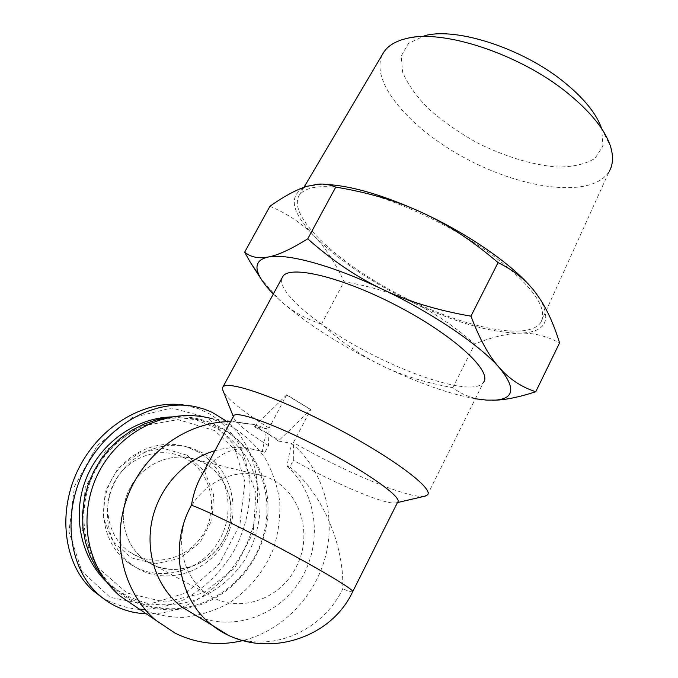 <?xml version="1.0" encoding="UTF-8"?>
<svg xmlns="http://www.w3.org/2000/svg" width="678" height="678" viewBox="0 0 678 678"><rect width="100%" height="100%" fill="white"/><g stroke="black" fill="none" stroke-linecap="round" stroke-linejoin="round"><path stroke-width="0.51" stroke-dasharray="3.39 2.54" d="M540.824 322.423C527.331 342.356 458.379 326.152 397.232 293.701C335.873 261.555 286.531 215.392 299.362 195.111C307.778 184.094 331.466 183.84 370.442 194.374C408.156 205.375 454.777 228.215 489.152 252.699C531.366 284.319 548.587 307.566 540.824 322.423L609.293 171.203C593.072 198.188 526.552 190.213 469.43 160.398C412.071 130.99 368.586 82.165 382.578 54.206M406.08 38.612L424.767 35.68L408.512 43.384L401.139 56.088L402.656 72.3C407.8 84.326 416.546 96.598 428.894 109.107C442.853 121.328 458.743 132.447 476.566 142.473C504.008 156.338 532.713 165.161 557.562 167.051C573.173 167 585.673 164.093 595.055 158.321L602.996 145.931L601.683 128.701M321.499 324.101C305.583 319.007 291.548 310.931 279.395 299.862C305.278 322.847 339.314 344.712 381.485 365.442C360.925 355.45 340.932 341.67 321.499 324.101L344.017 281.709C370.146 286.167 393.401 293.252 413.783 302.956C371.9 282.743 338.653 260.36 314.033 235.808C290.328 210.909 287.921 194.425 306.812 186.357L321.33 184.391L326.601 184.475M273.336 294.015L279.395 299.862L261.013 278.861M492.542 400.274L486.694 400.13C473.837 399.223 462.532 395.071 452.777 387.663C425.776 382.858 402.012 375.451 381.485 365.442C417.334 382.756 448.607 393.867 475.32 398.766M532.094 288.362L540.561 299.981C551.714 321.27 544.815 332.33 519.882 333.169C491.313 332.856 455.947 322.787 413.783 302.956C434.174 312.609 454.472 326.304 474.693 344.06C491.482 337.229 506.542 333.601 519.882 333.169C533.154 332.678 546.392 335.915 559.596 342.899M269.954 206.248C288.014 214.028 302.702 223.884 314.033 235.808C325.474 247.758 335.466 263.056 344.017 281.709M452.777 387.663L474.693 344.06M296.04 567.215C314.321 533.501 299.235 487.914 265.301 476.575C237.978 466.472 203.705 481.024 189.043 510.229C174.144 539.281 182.433 576.97 207.112 593.818C235.885 614.751 279.895 600.657 296.04 567.215M224.24 538.501C240.461 509.458 226.986 469.837 196.959 459.887C172.771 451.023 142.617 463.438 129.778 488.491C116.709 513.415 123.989 545.9 145.702 560.664C171 579.004 209.934 567.325 224.24 538.501M254.53 426.928L266.979 433.115L278.378 441.056L310.804 409.52L286.701 394.808L269.047 428.081L268.48 445.632L264.929 452.336L262.157 451.794L267.03 428.784L254.53 426.928L255.013 426.021L278.853 440.149M286.701 394.808L255.013 426.021M286.286 394.774L310.38 409.478M278.378 441.056L291.37 443.251L286.955 466.311L289.837 466.93L293.328 460.26L293.438 442.59L310.804 409.52M427.454 494.923L483.473 382.392C472.693 398.664 390.562 369.671 334.83 333.127C300.735 311.321 277.599 288.209 282.167 277.726M269.047 428.081C244.834 412.86 229.749 401.012 223.782 392.528M424.64 496.245C409.512 499.211 345.365 472.252 293.438 442.59M289.837 466.93C321.016 492.025 344.322 542.951 342.763 588.868C321.94 632.303 268.124 654.914 226.884 634.337M201.561 475.566C216.782 451.879 237.054 443.844 262.369 451.472L264.929 452.336M286.955 466.311C316.948 492.525 323.143 541.951 301.388 578.453C279.963 615.115 233.181 632.659 196.078 615.565M214.934 450.709C230.113 446.455 244.928 446.514 259.386 450.887L262.157 451.794M268.48 445.632C246.3 431.683 234.613 422.063 233.41 416.784L233.495 416.199M397.689 502.11L396.511 502.779C387.426 505.915 336.263 484.363 293.328 460.26M352.789 591.521L352.636 591.818C351.789 592.174 348.5 591.191 342.763 588.868M291.37 443.251C322.347 468.617 335.932 513.068 326.05 554.273C316.118 595.445 283.167 630.489 242.91 640.549M230.562 421.648L254.242 424.581L267.03 428.784M254.242 424.581L210.485 418.284L231.876 426.682C244.919 434.886 255.945 445.285 264.937 457.896C272.531 471.464 277.471 486.101 279.743 501.796C280.404 517.729 278.294 533.408 273.42 548.841C264.251 571.342 248.495 590.53 228.181 603.598C213.96 611.098 198.959 615.7 183.179 617.404C167.33 617.294 152.135 614.082 137.592 607.759L119.913 595.945M184.272 608.793C165.678 611.539 147.974 608.751 131.176 600.411C121.582 595.504 113.116 588.962 105.793 580.792M171.17 417.156L174.119 416.919C223.367 413.673 265.623 454.158 267.861 503.254C270.751 552.29 233.427 601.098 184.747 608.725M185.357 405.274L198.908 408.868L210.57 414.385C221.681 421.894 230.961 431.471 238.393 443.132C244.58 455.743 248.453 469.49 250.021 484.355C250.546 507.551 245.055 529.993 233.537 551.689C220.664 572.673 203.959 588.724 183.416 599.861C169.585 605.827 155.533 609.081 141.287 609.615C127.244 608.463 114.201 604.471 102.149 597.623M207.468 417.606L171.602 407.986L132.252 417.631L97.318 445.531L74.487 486.423L68.97 531.628L81.868 571.368L110.039 597.31L147.312 604.784L186.196 592.826L219.121 564.189L239.919 524.721L244.928 481.99L233.401 443.963L207.468 417.606M187.086 455.209L204.866 471.829L213.663 494.957L211.883 520.187L199.866 542.773L179.789 558.375L155.389 563.859L131.413 557.884L112.743 541.408L103.31 517.653L105.192 491.499L117.964 468.388L138.888 453.04L163.584 448.429L187.086 455.209M146.287 613.81C188.179 615.387 231.562 582.538 249.004 538.544C266.615 494.576 256.852 444.615 225.342 420.428M186.416 458.947L178.78 455.447C155.465 446.929 126.439 458.786 114.082 482.736C101.522 506.576 108.522 537.679 129.422 551.884C153.169 568.478 188.535 559.155 203.629 533.476C219.138 508.051 211.138 472.786 186.416 458.947M204.875 463.523C230.512 477.922 238.783 514.687 222.698 541.247C207.053 568.071 170.373 577.927 145.702 560.664C123.989 545.9 116.709 513.415 129.778 488.491C142.617 463.438 172.771 451.023 196.959 459.887L204.875 463.523M214.816 430.623L178.034 419.597L139.015 426.555L105.666 450.726L85.174 487.541L82.165 529.34L97.31 567.164L127.133 593.081L165.11 602.081L203.392 592.979L234.639 568.139L253.233 532.654L255.987 493.169L242.427 456.904L214.816 430.623M172.627 416.894L195.544 419.606L216.96 428.428C228.783 436.268 238.741 446.056 246.826 457.794C253.64 470.388 258.021 483.906 259.979 498.347C261.005 520.729 255.657 541.714 243.927 561.299C231.13 579.631 213.197 593.555 192.45 600.996C178.255 604.725 163.932 605.674 149.491 603.844C135.354 600.369 122.387 594.25 110.599 585.478L106.7 581.987M202.764 452.955L192.052 448.166C164.127 438.7 129.82 453.124 115.023 481.795C99.988 510.331 107.878 547.527 132.38 565.088C161 586.148 204.392 575.232 223.054 544.019C242.241 513.136 232.825 469.947 202.764 452.955M183.382 607.903C222.715 602.208 256.182 569.376 264.725 530.111C273.353 490.838 256.454 448.955 223.223 429.454L201.552 420.521C162.364 410.105 115.997 431.022 95.225 470.803C74.224 510.432 83.343 562.054 115.565 588.775C135.431 604.742 157.932 611.132 183.077 607.946M198.103 451.904L187.484 447.166C159.813 437.785 125.837 452.048 111.184 480.397C96.301 508.619 104.115 545.417 128.379 562.799C156.72 583.656 199.722 572.893 218.214 542.019C237.232 511.475 227.893 468.735 198.103 451.904M601.776 129.006L610.514 146.397M303.973 187.306L299.362 195.111M321.33 184.391L318.245 184.145M540.561 299.981L541.01 300.515M129.422 551.884L207.112 593.818M178.78 455.447L265.301 476.575M262.369 451.472L259.386 450.887M396.511 502.779L397.461 502.559M174.119 416.919L182.416 415.75M196.527 406.944L189.526 406.088M110.599 585.478L115.565 588.775M195.544 419.606L201.552 420.521M128.379 562.799L132.38 565.088M187.484 447.166L192.052 448.166"/><path stroke-width="1.02" d="M382.578 54.206L383.714 52.274C387.96 45.782 395.41 41.231 406.08 38.612C441.768 28.612 519.306 53.647 567.444 92.979C590.665 111.87 605.022 129.676 610.514 146.397C613.548 156.237 613.141 164.508 609.293 171.203M601.683 128.701C596.674 114.006 584.241 98.547 564.367 82.343C522.95 48.392 456.464 26.984 424.767 35.68M261.013 278.861L250.123 261.979L244.648 252.131C250.623 257.174 258.462 258.801 268.166 257.03C257.504 259.403 254.47 265.471 259.047 275.217C261.7 280.777 266.462 287.048 273.336 294.015M307.736 238.834C331.771 260.199 356.577 276.971 382.163 289.142C332.135 265.217 286.421 253.055 268.166 257.03C277.76 255.326 290.947 249.258 307.736 238.834L335.746 187.12C330.017 184.696 324.186 183.704 318.245 184.145L306.812 186.357C296.422 189.62 284.133 196.247 269.954 206.248L244.648 252.131M382.163 289.142C407.681 301.337 437.285 310.346 470.964 316.16C479.6 339.068 489.033 356.23 499.279 367.654C480.058 345.305 432.123 312.744 382.163 289.142M475.32 398.766L486.694 400.13L495.915 400.105C514.5 398.393 515.619 387.57 499.279 367.654C509.559 379.214 521.721 387.24 535.764 391.731C520.687 396.655 507.898 399.435 497.406 400.079L492.542 400.274M535.764 391.731L559.596 342.899C554.392 326.05 548.188 311.922 541.01 300.515L536.129 293.413C526.781 280.675 514.085 270.412 498.05 262.615C472.795 240.978 447.514 224.325 422.208 212.672C468.329 233.876 512.263 264.53 532.094 288.362M326.601 184.475C351.772 185.823 383.646 195.222 422.208 212.672C396.901 200.942 368.078 192.416 335.746 187.12M470.964 316.16L498.05 262.615M282.167 277.726L282.785 276.582C289.498 264.488 342.797 277.099 398.85 306.736C454.98 336.246 492.601 371.569 483.473 382.392M223.782 392.528L222.35 388.926L222.867 387.062C226.977 379.722 278.717 397.562 335.983 427.81C393.316 457.989 434.234 488.999 427.454 494.923L424.64 496.245M226.884 634.337L212.689 625.599C178.763 600.598 168.805 545.68 191.433 505.212C193.086 495.423 195.815 486.745 199.62 479.168L201.561 475.566M196.078 615.565L181.543 606.793C156.982 587.953 144.931 553.011 152.084 520.043C159.254 487.075 184.78 459.404 214.934 450.709M233.495 416.199L233.774 415.682C236.902 410.461 278.234 425.589 323.728 449.616C369.273 473.591 402.707 497.881 397.689 502.11L352.789 591.521M191.433 505.212C204.671 509.788 247.394 530.586 287.608 552.231C327.889 573.893 355.433 590.852 352.636 591.818C328.889 642.752 257.191 660.711 212.689 625.599L181.543 606.793M242.91 640.549C219.384 646.185 196.79 643.727 175.136 633.176L155.923 620.336C122.794 592.165 110.726 539.976 127.82 495.821C144.795 451.607 188.018 421.436 230.562 421.648M155.923 620.336L119.913 595.945C112.548 589.631 106.268 582.249 101.09 573.8C83.047 544.231 82.224 503.873 99.073 471.651C115.997 439.446 148.94 417.885 182.416 415.75C192.01 415.165 201.366 416.004 210.485 418.284M105.793 580.792L96.242 567.893L89.903 555.46L85.445 542.069L82.979 528.026L82.58 513.636L84.242 499.245L87.945 485.168L93.581 471.744L101.014 459.269L110.065 448.014L120.523 438.225L132.142 430.106L144.643 423.826L157.745 419.479L171.17 417.156M184.747 608.725L184.272 608.793M102.149 597.623L93.2 590.75C63.19 564.24 56.952 510.822 79.046 467.786C100.963 424.555 146.846 398.596 185.357 405.274M225.342 420.428L212.078 412.309L204.476 409.207L196.518 406.944C157.457 397.85 109.26 422.996 85.674 467.295C61.867 511.458 67.724 567.189 98.717 594.708C112.268 606.64 128.125 613.005 146.287 613.81M106.7 581.987C80.25 556.977 71.682 514.009 86.377 478.049C101.022 442.056 136.778 417.394 172.627 416.894M383.714 52.274L303.973 187.306M259.047 275.217L250.123 261.979M495.915 400.105L497.406 400.079M222.867 387.062L282.785 276.582M397.461 502.559L425.521 496.042M233.308 416.538L222.35 388.926M199.62 479.168L233.774 415.682M96.242 567.893L101.09 573.8M98.776 594.759L93.191 590.767"/></g></svg>
